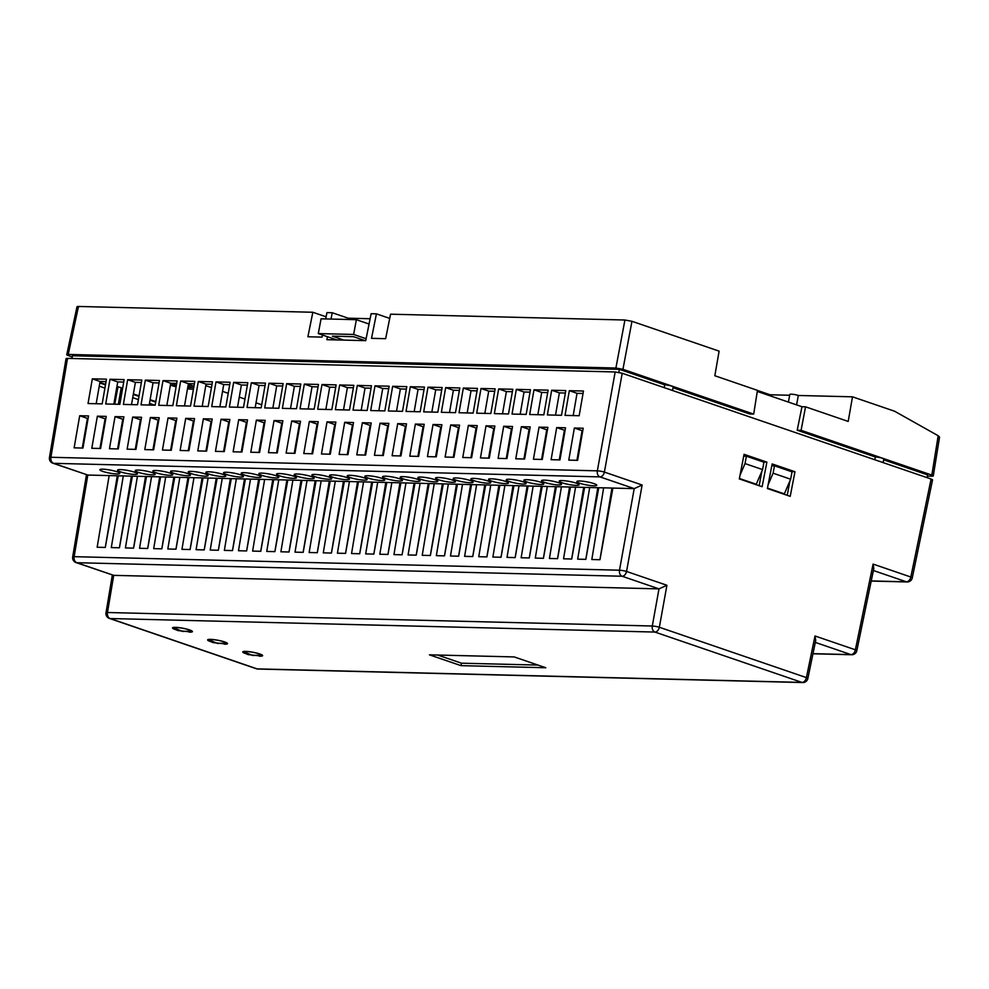 <?xml version="1.0" encoding="UTF-8"?>
<svg xmlns="http://www.w3.org/2000/svg" width="989" height="989" viewBox="0 0 989 989"><rect width="100%" height="100%" fill="white"/><g stroke="black" fill="none" stroke-linecap="round" stroke-linejoin="round"><path stroke-width="1.48" d="M193.943 386.291A15.7 2.411 -169.4 0 0 192.459 385.747A15.7 2.411 -169.4 0 0 188.244 384.498M170.392 385.154A15.7 2.411 -169.4 0 0 176.116 386.786M187.49 388.825A15.7 2.411 -169.4 0 0 193.436 389.209M187.737 387.416L192.768 387.54L187.997 385.908M170.664 383.559L176.339 385.5M176.672 383.571L170.689 383.423M367.265 445.619A15.7 2.411 -169.4 0 0 366.61 445.409M350.131 442.12A15.7 2.411 -169.4 0 0 349.451 442.058M348.746 446.138A15.7 2.411 -169.4 0 0 349.401 446.323M365.942 449.204A15.7 2.411 -169.4 0 0 366.635 449.253M349.006 444.63L349.649 444.852M349.871 443.616L349.179 443.591M366.993 447.201L366.338 446.979M366.227 447.584L366.919 447.609M245.383 432.292L244.728 432.069M228.632 426.556L227.989 426.333M261.479 437.806L262.122 438.028M278.218 443.542L278.873 443.764M294.969 449.278L295.612 449.501M239.276 397.108L244.951 399.049M256.027 402.832L261.702 404.785M205.786 385.636L211.461 387.577M222.537 391.372L228.212 393.313M99.889 382.471L105.563 384.412M120.893 389.666L122.302 390.148M133.379 393.943L139.053 395.884M150.118 399.68L155.792 401.621M387.465 427.52L388.145 427.532M405.131 427.965L405.811 427.977M422.798 428.398L423.477 428.41M440.464 428.83L441.143 428.855M458.13 429.275L458.809 429.288M475.796 429.708L476.475 429.733M493.462 430.153L494.154 430.166M511.128 430.586L511.82 430.611M528.794 431.031L529.486 431.043M546.46 431.464L547.152 431.488M581.792 432.341L582.484 432.366M229.745 487.144L228.978 486.872M883.647 459.823L927.595 474.881L927.076 477.65M757.302 391.434L801.968 406.726L797.208 430.227L875.302 456.967L874.783 459.749M673.039 387.713L749.798 413.995L753.692 414.094L757.463 390.358L714.824 375.746L719.114 351.144L631.959 321.301L624.924 320.016L390.556 314.193L385.648 338.683L371.518 338.337L376.426 313.847L389.715 318.396M71.95 358.488L72.457 355.768L619.411 369.342L664.695 384.845L664.175 387.626M619.411 369.342L618.83 372.408M739.389 478.478L756.264 484.264L762.568 469.59L745.014 463.581L740.032 475.19M767.476 488.096L784.351 493.87L790.644 479.208L773.089 473.199L768.107 484.808M376.426 313.847L371.122 313.711L365.732 340.649L326.864 339.684L327.458 336.717M347.918 319.484L348.153 318.186L332.255 312.747L330.994 319.064M769.887 395.748L770.072 394.772L789.679 395.266M797.208 430.227L801.09 430.326L931.836 475.091C933.727 475.808 933.715 476.191 931.811 476.204L927.373 476.092M788.394 402.09L789.828 394.45A5.069 0.779 10.6 0 1 792.968 394.314A5.069 0.779 10.6 0 1 798.333 395.476L852.493 396.824L894.625 411.239L938.19 435.741L931.836 475.091C933.727 475.808 933.715 476.191 931.811 476.204M883.128 462.605L883.783 459.106A5.069 0.779 -169.4 0 0 880.791 457.808A5.069 0.779 -169.4 0 0 875.302 456.967M801.968 406.726L805.553 406.825L801.09 430.326M852.493 396.824L848.203 421.425L805.553 406.825M322.476 335.011L322.055 337.113L307.913 336.755L312.833 312.264L326.123 316.814M72.234 356.93L68.216 355.546C66.325 354.828 66.337 354.458 68.241 354.433L615.9 368.032L622.946 369.317L753.692 414.094M68.216 355.546C66.325 354.828 66.337 354.458 68.241 354.433L78.465 306.454L312.833 312.264M672.52 390.482L673.175 386.983A5.069 0.779 -169.4 0 0 670.183 385.685A5.069 0.779 -169.4 0 0 664.695 384.845M771.803 465.745L774.474 465.819L773.089 473.199M790.644 479.208L792.028 471.827L774.474 465.819M743.716 456.139L746.398 456.201L745.014 463.581M762.568 469.59L763.941 462.209L746.398 456.201M325.69 318.928L326.963 312.611L332.255 312.747M370.121 318.742L348.153 318.186M757.45 390.457L770.072 394.772M796.578 404.884L798.333 395.476M938.19 435.741L939.55 437.101L933.282 475.932M78.44 307.567C76.549 306.837 76.561 306.466 78.465 306.454M369.058 324.033L356.386 319.694L321.054 318.817L318.297 333.577L336.866 339.932M366.115 338.733L353.629 334.455L318.297 333.577M343.937 340.117L332.378 336.161L353.58 336.68L365.139 340.636M356.386 319.694L353.629 334.455M175.387 629.56A10.125 1.558 10.6 0 1 172.531 627.879A10.125 1.558 10.6 0 1 182.767 628.213A10.125 1.558 10.6 0 1 192.435 631.6A10.125 1.558 10.6 0 1 189.159 632.132M210.496 641.577A10.125 1.558 10.6 0 1 207.628 639.895A10.125 1.558 10.6 0 1 217.864 640.242A10.125 1.558 10.6 0 1 227.532 643.616A10.125 1.558 10.6 0 1 224.256 644.16M245.593 653.593A10.125 1.558 10.6 0 1 242.738 651.912A10.125 1.558 10.6 0 1 252.974 652.258A10.125 1.558 10.6 0 1 262.629 655.645A10.125 1.558 10.6 0 1 259.353 656.177M429.411 654.829L461.01 665.646L545.804 667.748L514.218 656.931L429.411 654.829M437.657 655.027L461.467 663.186L461.01 665.646M461.467 663.186L538.028 665.078M931.069 480.147C932.986 480.122 932.986 479.752 931.094 479.035L622.205 373.261L615.17 371.963L67.499 358.377L50.921 457.277A5.069 0.754 -170.5 0 0 49.45 457.561L66.04 358.648M739.315 478.911L744.074 454.322L766.883 462.135L762.123 486.724L739.315 478.911M767.39 488.529L772.149 463.94L794.971 471.741L790.211 496.342L767.39 488.529M612.871 488.084L603.661 487.812L591.818 559.514L599.964 559.712L612.871 488.084L634.233 488.615L642.133 485.018L626.556 571.457L666.92 585.278L659.02 588.888L113.71 575.351L107.48 612.5A5.069 0.754 -170.5 0 0 106.008 612.772A5.069 5.069 0 0 0 109.359 618.397A5.069 3.449 108.9 0 0 110.088 618.533L257.14 668.885L801.955 682.41L654.903 632.058L110.088 618.533A5.069 3.622 -88.6 0 1 107.48 612.5L652.295 626.012A5.069 3.622 91.4 0 0 654.903 632.058A5.069 3.449 -71.1 0 0 659.354 627.261L806.406 677.613A5.069 3.449 -71.1 0 1 801.955 682.41A5.069 3.622 91.4 0 0 802.747 682.546L257.931 669.034A5.069 3.622 -88.6 0 1 257.14 668.885A5.069 3.449 108.9 0 1 256.411 668.762L109.359 618.397M815.727 640.378L815.01 635.989L806.406 677.613A5.069 0.804 -168.3 0 1 807.84 678.516L815.727 640.378M67.487 359.489C65.595 358.772 65.595 358.401 67.499 358.377M812.983 653.655L850.936 654.607A5.069 3.449 108.9 0 0 855.374 649.81A5.069 0.804 11.7 0 1 856.808 650.713L873.806 568.502L873.102 564.101L855.374 649.81L815.01 635.989M766.883 462.135L763.582 462.048L743.876 455.299M759.156 485.71L761.864 471.221M794.971 471.741L791.657 471.666L771.964 464.917M787.232 495.316L789.951 480.827M659.02 588.888L622.106 576.241L76.759 562.704L113.71 575.351M113.673 575.351L76.042 562.58A5.069 3.449 -71.1 0 0 76.759 562.704A5.069 3.622 -88.6 0 1 74.15 556.671A5.069 0.754 9.5 0 0 72.679 556.955L86.476 474.72M603.822 487.861L87.836 475.054L52.8 463.186A5.069 3.449 -71.1 0 0 53.53 463.322L87.811 475.054L74.15 556.671L619.497 570.208A5.069 0.68 -169.8 0 1 626.556 571.457A5.069 3.449 -71.1 0 1 622.106 576.241A5.069 3.622 -88.6 0 1 619.497 570.208L634.209 488.615M428.46 487.354L427.582 487.342M499.124 489.11L498.246 489.098M569.788 490.865L568.922 490.841M296.502 408.717L282.372 408.358L286.662 383.658L300.792 384.016L296.502 408.717M314.168 409.149L300.038 408.803L304.328 384.103L318.458 384.449L314.168 409.149M442.132 387.515L437.83 412.215L423.7 411.869L427.99 387.169L442.132 387.515M424.466 387.082L420.164 411.783L406.034 411.436L410.324 386.724L424.466 387.082M406.8 386.637L402.498 411.337L388.368 410.991L392.658 386.291L406.8 386.637M389.134 386.204L384.832 410.905L370.702 410.559L374.992 385.846L389.134 386.204M371.468 385.759L367.166 410.472L353.036 410.114L357.326 385.413L371.468 385.759M353.802 385.327L349.5 410.027L335.37 409.681L339.66 384.981L353.802 385.327M530.463 389.715L526.16 414.416L512.03 414.057L516.332 389.357L530.463 389.715M512.797 389.27L508.494 413.971L494.364 413.625L498.666 388.924L512.797 389.27M495.13 388.838L490.828 413.538L476.698 413.179L481 388.479L495.13 388.838M477.464 388.393L473.162 413.093L459.032 412.747L463.334 388.047L477.464 388.393M459.798 387.96L455.496 412.66L441.366 412.302L445.668 387.601L459.798 387.96M583.461 391.026L579.158 415.726L565.028 415.38L569.33 390.68L583.461 391.026M565.795 390.593L561.492 415.293L547.362 414.935L551.664 390.235L565.795 390.593M548.129 390.148L543.826 414.848L529.696 414.502L533.998 389.802L548.129 390.148M243.504 407.394L229.374 407.048L233.664 382.347L247.794 382.694L243.504 407.394M261.17 407.839L247.04 407.48L251.33 382.78L265.46 383.139L261.17 407.839M278.836 408.272L264.706 407.925L268.996 383.225L283.126 383.571L278.836 408.272M331.834 409.594L317.704 409.236L321.994 384.536L336.136 384.882L331.834 409.594M155.174 405.206L141.031 404.847L145.334 380.147L159.464 380.505L155.174 405.206M172.84 405.638L158.697 405.292L163 380.592L177.13 380.938L172.84 405.638M190.506 406.083L176.363 405.725L180.666 381.025L194.796 381.383L190.506 406.083M208.172 406.516L194.029 406.17L198.332 381.47L212.462 381.816L208.172 406.516M225.838 406.961L211.708 406.603L215.998 381.902L230.128 382.261L225.838 406.961M102.176 403.883L88.033 403.537L92.336 378.836L106.466 379.183L102.176 403.883M119.842 404.328L105.699 403.982L110.002 379.269L124.132 379.628L119.842 404.328M137.508 404.761L123.365 404.414L127.668 379.714L141.798 380.06L137.508 404.761M100.618 448.499L91.792 448.289L97.367 416.171L106.206 416.394L100.618 448.499M82.952 448.066L74.126 447.844L79.701 415.739L88.54 415.949L82.952 448.066M206.614 451.132L197.788 450.922L203.375 418.804L212.202 419.027L206.614 451.132M188.948 450.7L180.122 450.477L185.709 418.372L194.536 418.582L188.948 450.7M171.282 450.255L162.456 450.044L168.043 417.927L176.87 418.149L171.282 450.255M153.616 449.822L144.79 449.599L150.365 417.494L159.204 417.704L153.616 449.822M135.95 449.377L127.124 449.167L132.699 417.049L141.538 417.271L135.95 449.377M118.284 448.944L109.458 448.722L115.033 416.616L123.872 416.826L118.284 448.944M312.611 453.766L303.784 453.543L309.372 421.438L318.198 421.66L312.611 453.766M294.945 453.333L286.118 453.11L291.706 420.993L300.532 421.215L294.945 453.333M565.535 427.792L559.947 459.91L551.108 459.687L556.696 427.569L565.535 427.792M583.201 428.237L577.613 460.342L568.774 460.12L574.362 428.014L583.201 428.237M459.539 425.159L453.951 457.277L445.112 457.054L450.7 424.949L459.539 425.159M477.205 425.604L471.617 457.709L462.778 457.499L468.366 425.381L477.205 425.604M494.871 426.036L489.283 458.154L480.444 457.932L486.032 425.826L494.871 426.036M512.537 426.482L506.949 458.587L498.11 458.377L503.698 426.259L512.537 426.482M530.203 426.914L524.615 459.032L515.776 458.809L521.364 426.692L530.203 426.914M547.869 427.359L542.281 459.465L533.442 459.242L539.03 427.137L547.869 427.359M335.864 422.093L330.277 454.211L321.45 453.988L327.038 421.87L335.864 422.093M353.53 422.538L347.955 454.643L339.116 454.421L344.704 422.315L353.53 422.538M371.196 422.971L365.621 455.088L356.782 454.866L362.37 422.748L371.196 422.971M388.862 423.403L383.287 455.521L374.448 455.299L380.036 423.193L388.862 423.403M406.528 423.848L400.953 455.954L392.114 455.744L397.702 423.626L406.528 423.848M424.194 424.281L418.619 456.399L409.78 456.176L415.368 424.071L424.194 424.281M441.873 424.726L436.285 456.831L427.446 456.621L433.034 424.504L441.873 424.726M277.279 452.888L268.452 452.665L274.04 420.56L282.866 420.782L277.279 452.888M259.613 452.455L250.786 452.233L256.374 420.115L265.2 420.337L259.613 452.455M241.946 452.01L233.12 451.8L238.708 419.682L247.534 419.905L241.946 452.01M224.28 451.577L215.454 451.355L221.042 419.237L229.868 419.46L224.28 451.577M120.435 471.84A10.125 1.558 -169.4 0 0 131.166 474.151A10.125 1.558 -169.4 0 0 137.459 473.879A10.125 1.558 -169.4 0 0 127.779 470.48A10.125 1.558 -169.4 0 0 117.543 470.146A10.125 1.558 -169.4 0 0 120.435 471.84M438.424 479.727A10.125 1.558 -169.4 0 0 449.154 482.039A10.125 1.558 -169.4 0 0 455.447 481.767A10.125 1.558 -169.4 0 0 445.779 478.379A10.125 1.558 -169.4 0 0 435.531 478.046A10.125 1.558 -169.4 0 0 438.424 479.727M456.09 480.172A10.125 1.558 -169.4 0 0 466.82 482.484A10.125 1.558 -169.4 0 0 473.113 482.199A10.125 1.558 -169.4 0 0 463.445 478.812A10.125 1.558 -169.4 0 0 453.197 478.478A10.125 1.558 -169.4 0 0 456.09 480.172M473.756 480.605A10.125 1.558 -169.4 0 0 484.486 482.916A10.125 1.558 -169.4 0 0 490.779 482.644A10.125 1.558 -169.4 0 0 481.111 479.257A10.125 1.558 -169.4 0 0 470.863 478.911A10.125 1.558 -169.4 0 0 473.756 480.605M491.422 481.037A10.125 1.558 -169.4 0 0 502.152 483.361A10.125 1.558 -169.4 0 0 508.445 483.077A10.125 1.558 -169.4 0 0 498.777 479.69A10.125 1.558 -169.4 0 0 488.529 479.356A10.125 1.558 -169.4 0 0 491.422 481.037M509.088 481.482A10.125 1.558 -169.4 0 0 519.818 483.794A10.125 1.558 -169.4 0 0 526.111 483.522A10.125 1.558 -169.4 0 0 516.443 480.122A10.125 1.558 -169.4 0 0 506.207 479.789A10.125 1.558 -169.4 0 0 509.088 481.482M526.754 481.915A10.125 1.558 -169.4 0 0 537.484 484.239A10.125 1.558 -169.4 0 0 543.777 483.955A10.125 1.558 -169.4 0 0 534.109 480.567A10.125 1.558 -169.4 0 0 523.873 480.234A10.125 1.558 -169.4 0 0 526.754 481.915M544.42 482.36A10.125 1.558 -169.4 0 0 555.15 484.672A10.125 1.558 -169.4 0 0 561.443 484.4A10.125 1.558 -169.4 0 0 551.775 481A10.125 1.558 -169.4 0 0 541.539 480.666A10.125 1.558 -169.4 0 0 544.42 482.36M562.086 482.793A10.125 1.558 -169.4 0 0 572.816 485.117A10.125 1.558 -169.4 0 0 579.109 484.833A10.125 1.558 -169.4 0 0 569.441 481.445A10.125 1.558 -169.4 0 0 559.205 481.111A10.125 1.558 -169.4 0 0 562.086 482.793M579.752 483.238A10.125 1.558 -169.4 0 0 590.482 485.55A10.125 1.558 -169.4 0 0 596.775 485.278A10.125 1.558 -169.4 0 0 587.107 481.878A10.125 1.558 -169.4 0 0 576.871 481.544A10.125 1.558 -169.4 0 0 579.752 483.238M367.76 477.971A10.125 1.558 -169.4 0 0 378.49 480.283A10.125 1.558 -169.4 0 0 384.783 480.011A10.125 1.558 -169.4 0 0 375.115 476.624A10.125 1.558 -169.4 0 0 364.867 476.29A10.125 1.558 -169.4 0 0 367.76 477.971M385.426 478.416A10.125 1.558 -169.4 0 0 396.156 480.728A10.125 1.558 -169.4 0 0 402.449 480.456A10.125 1.558 -169.4 0 0 392.781 477.057A10.125 1.558 -169.4 0 0 382.533 476.723A10.125 1.558 -169.4 0 0 385.426 478.416M403.092 478.849A10.125 1.558 -169.4 0 0 413.822 481.161A10.125 1.558 -169.4 0 0 420.115 480.889A10.125 1.558 -169.4 0 0 410.447 477.502A10.125 1.558 -169.4 0 0 400.199 477.168A10.125 1.558 -169.4 0 0 403.092 478.849M420.758 479.294A10.125 1.558 -169.4 0 0 431.488 481.606A10.125 1.558 -169.4 0 0 437.781 481.334A10.125 1.558 -169.4 0 0 428.113 477.934A10.125 1.558 -169.4 0 0 417.865 477.6A10.125 1.558 -169.4 0 0 420.758 479.294M350.094 477.539A10.125 1.558 -169.4 0 0 360.824 479.85A10.125 1.558 -169.4 0 0 367.117 479.578A10.125 1.558 -169.4 0 0 357.449 476.179A10.125 1.558 -169.4 0 0 347.201 475.845A10.125 1.558 -169.4 0 0 350.094 477.539M244.098 474.905A10.125 1.558 -169.4 0 0 254.828 477.217A10.125 1.558 -169.4 0 0 261.121 476.945A10.125 1.558 -169.4 0 0 251.453 473.546A10.125 1.558 -169.4 0 0 241.205 473.212A10.125 1.558 -169.4 0 0 244.098 474.905M226.432 474.46A10.125 1.558 -169.4 0 0 237.162 476.785A10.125 1.558 -169.4 0 0 243.455 476.5A10.125 1.558 -169.4 0 0 233.787 473.113A10.125 1.558 -169.4 0 0 223.539 472.779A10.125 1.558 -169.4 0 0 226.432 474.46M208.766 474.028A10.125 1.558 -169.4 0 0 219.496 476.339A10.125 1.558 -169.4 0 0 225.789 476.068A10.125 1.558 -169.4 0 0 216.121 472.668A10.125 1.558 -169.4 0 0 205.873 472.334A10.125 1.558 -169.4 0 0 208.766 474.028M191.1 473.583A10.125 1.558 -169.4 0 0 201.83 475.907A10.125 1.558 -169.4 0 0 208.123 475.622A10.125 1.558 -169.4 0 0 198.443 472.235A10.125 1.558 -169.4 0 0 188.207 471.901A10.125 1.558 -169.4 0 0 191.1 473.583M173.434 473.15A10.125 1.558 -169.4 0 0 184.164 475.462A10.125 1.558 -169.4 0 0 190.457 475.19A10.125 1.558 -169.4 0 0 180.777 471.802A10.125 1.558 -169.4 0 0 170.541 471.456A10.125 1.558 -169.4 0 0 173.434 473.15M155.768 472.717A10.125 1.558 -169.4 0 0 166.498 475.029A10.125 1.558 -169.4 0 0 172.791 474.745A10.125 1.558 -169.4 0 0 163.111 471.357A10.125 1.558 -169.4 0 0 152.875 471.024A10.125 1.558 -169.4 0 0 155.768 472.717M138.101 472.272A10.125 1.558 -169.4 0 0 148.832 474.584A10.125 1.558 -169.4 0 0 155.125 474.312A10.125 1.558 -169.4 0 0 145.445 470.925A10.125 1.558 -169.4 0 0 135.209 470.591A10.125 1.558 -169.4 0 0 138.101 472.272M102.769 471.394A10.125 1.558 -169.4 0 0 113.5 473.706A10.125 1.558 -169.4 0 0 119.793 473.434A10.125 1.558 -169.4 0 0 110.113 470.047A10.125 1.558 -169.4 0 0 99.877 469.713A10.125 1.558 -169.4 0 0 102.769 471.394M314.762 476.661A10.125 1.558 -169.4 0 0 325.492 478.973A10.125 1.558 -169.4 0 0 331.785 478.701A10.125 1.558 -169.4 0 0 322.117 475.301A10.125 1.558 -169.4 0 0 311.869 474.967A10.125 1.558 -169.4 0 0 314.762 476.661M297.096 476.216A10.125 1.558 -169.4 0 0 307.826 478.54A10.125 1.558 -169.4 0 0 314.119 478.256A10.125 1.558 -169.4 0 0 304.451 474.868A10.125 1.558 -169.4 0 0 294.203 474.535A10.125 1.558 -169.4 0 0 297.096 476.216M279.43 475.783A10.125 1.558 -169.4 0 0 290.16 478.095A10.125 1.558 -169.4 0 0 296.453 477.823A10.125 1.558 -169.4 0 0 286.785 474.423A10.125 1.558 -169.4 0 0 276.537 474.09A10.125 1.558 -169.4 0 0 279.43 475.783M261.764 475.338A10.125 1.558 -169.4 0 0 272.494 477.662A10.125 1.558 -169.4 0 0 278.787 477.378A10.125 1.558 -169.4 0 0 269.119 473.991A10.125 1.558 -169.4 0 0 258.871 473.657A10.125 1.558 -169.4 0 0 261.764 475.338M332.428 477.094A10.125 1.558 -169.4 0 0 343.158 479.418A10.125 1.558 -169.4 0 0 349.451 479.133A10.125 1.558 -169.4 0 0 339.783 475.746A10.125 1.558 -169.4 0 0 329.535 475.412A10.125 1.558 -169.4 0 0 332.428 477.094M589.691 487.515L577.675 559.156L585.834 559.366L598.741 487.738M575.561 487.169L563.545 558.81L571.704 559.008L584.61 487.392M561.431 486.811L549.414 558.464L557.573 558.661L570.48 487.033M547.288 486.464L535.284 558.105L543.431 558.315L556.35 486.687M533.158 486.106L521.141 557.759L529.3 557.957L542.207 486.341M519.027 485.76L507.011 557.4L515.17 557.611L528.077 485.982M504.897 485.414L492.881 557.054L501.04 557.252L513.946 485.636M490.767 485.055L478.75 556.708L486.909 556.906L499.816 485.278M476.624 484.709L464.62 556.35L472.767 556.56L485.673 484.931M462.493 484.363L450.477 556.003L458.636 556.201L471.543 484.585M448.363 484.004L436.347 555.657L444.506 555.855L457.413 484.227M434.233 483.658L422.216 555.299L430.376 555.509L443.282 483.881M420.09 483.3L408.086 554.953L416.233 555.15L429.152 483.534M405.96 482.953L393.943 554.594L402.103 554.804L415.009 483.176M391.829 482.607L379.813 554.248L387.972 554.446L400.879 482.83M377.699 482.249L365.683 553.902L373.842 554.1L386.748 482.471M363.569 481.903L351.552 553.543L359.712 553.753L372.618 482.125M349.426 481.556L337.422 553.197L345.569 553.395L358.475 481.779M335.296 481.198L323.279 552.851L331.439 553.049L344.345 481.42M321.165 480.852L309.149 552.492L317.308 552.703L330.215 481.074M307.035 480.493L295.019 552.146L303.178 552.344L316.084 480.728M292.892 480.147L280.888 551.788L289.035 551.998L301.954 480.37M278.762 479.801L266.746 551.442L274.905 551.639L287.811 480.024M264.632 479.442L252.615 551.096L260.775 551.293L273.681 479.665M250.501 479.096L238.485 550.737L246.644 550.947L259.551 479.319M236.359 478.75L224.355 550.391L232.502 550.589L245.42 478.973M222.228 478.392L210.212 550.045L218.371 550.243L231.278 478.614M208.098 478.046L196.082 549.686L204.241 549.896L217.147 478.268M193.968 477.687L181.951 549.34L190.111 549.538L203.017 477.922M179.837 477.341L167.821 548.982L175.98 549.192L188.887 477.563M165.695 476.995L153.691 548.635L161.837 548.833L174.744 477.217M151.564 476.636L139.548 548.289L147.707 548.487L160.614 476.859M137.434 476.29L125.418 547.931L133.577 548.141L146.483 476.513M123.304 475.932L111.287 547.585L119.446 547.782L132.353 476.166M109.161 475.585L97.157 547.238L105.304 547.436L118.223 475.808M294.969 453.209L294.326 452.987M278.23 447.473L277.575 447.251M261.479 441.737L260.836 441.514M229.102 490.729L228.372 490.482M202.362 481.581L201.521 481.297M154.766 405.193L149.475 403.376M138.398 399.593L132.724 397.652M121.659 393.857L120.25 393.375M442.615 487.565L441.786 487.28M442.132 485.24L443.035 485.265M427.99 484.894L428.892 484.919M398.159 493.523L400.632 484.214M413.859 484.548L412.302 493.87M527.607 488.603L526.766 488.319M526.927 487.354L527.829 487.379M513.279 489.32L512.45 489.036M512.797 486.996L513.699 487.021M498.654 486.65L499.556 486.675M468.835 495.279L471.296 485.97M484.523 486.304L482.966 495.625M456.943 486.86L456.102 486.563M456.263 485.599L457.165 485.624M583.943 491.063L583.114 490.791M583.461 488.751L584.363 488.776M569.33 488.405L570.233 488.43M539.5 497.034L541.96 487.725M555.188 488.047L553.63 497.38M610.164 498.777L612.624 489.481M598.271 490.359L597.43 490.074M597.591 489.11L598.493 489.122M300.372 386.452L294.388 386.303L290.519 408.568M294.388 386.303L286.662 383.658M318.038 386.897L312.054 386.736L308.185 409.001M312.054 386.736L304.328 384.103M441.7 389.963L435.716 389.814L431.847 412.067M435.716 389.814L427.99 387.169M424.034 389.518L418.05 389.369L414.181 411.634M418.05 389.369L410.324 386.724M406.368 389.085L400.384 388.937L396.515 411.189M400.384 388.937L392.658 386.291M388.702 388.64L382.718 388.492L378.849 410.756M382.718 388.492L374.992 385.846M371.036 388.207L365.052 388.059L361.183 410.311M365.052 388.059L357.326 385.413M353.37 387.762L347.386 387.614L343.517 409.879M347.386 387.614L339.66 384.981M530.042 392.151L524.046 392.003L520.177 414.267M524.046 392.003L516.332 389.357M512.364 391.718L506.38 391.57L502.511 413.822M506.38 391.57L498.666 388.924M494.698 391.273L488.714 391.125L484.845 413.39M488.714 391.125L481 388.479M477.032 390.84L471.048 390.692L467.179 412.945M471.048 390.692L463.334 388.047M459.366 390.395L453.382 390.247L449.513 412.512M453.382 390.247L445.668 387.601M583.04 393.474L577.044 393.325L573.175 415.578M577.044 393.325L569.33 390.68M565.374 393.029L559.378 392.88L555.509 415.145M559.378 392.88L551.664 390.235M547.708 392.596L541.712 392.448L537.843 414.7M541.712 392.448L533.998 389.802M247.374 385.141L241.39 384.993L237.521 407.245M241.39 384.993L233.664 382.347M265.04 385.574L259.056 385.426L255.187 407.691M259.056 385.426L251.33 382.78M282.706 386.019L276.722 385.871L272.853 408.123M276.722 385.871L268.996 383.225M335.704 387.329L329.72 387.181L325.851 409.446M329.72 387.181L321.994 384.536M159.044 382.941L153.06 382.792L149.178 405.057M153.06 382.792L145.334 380.147M176.71 383.386L170.726 383.238L166.844 405.49M170.726 383.238L163 380.592M194.376 383.819L188.392 383.67L184.51 405.935M188.392 383.67L180.666 381.025M212.042 384.264L206.058 384.115L202.189 406.368M206.058 384.115L198.332 381.47M229.708 384.696L223.724 384.548L219.855 406.813M223.724 384.548L215.998 381.902M106.046 381.63L100.062 381.482L96.18 403.735M100.062 381.482L92.336 378.836M123.712 382.063L117.728 381.915L113.846 404.18M117.728 381.915L110.002 379.269M141.378 382.508L135.394 382.36L131.512 404.612M135.394 382.36L127.668 379.714M105.786 418.829L105.094 418.817L99.938 448.487M105.094 418.817L97.367 416.171M88.108 418.396L87.428 418.384L82.272 448.054M87.428 418.384L79.701 415.739M211.782 421.462L211.09 421.45L205.935 451.12M211.09 421.45L203.375 418.804M194.116 421.03L193.424 421.005L188.269 450.675M193.424 421.005L185.709 418.372M176.45 420.585L175.758 420.572L170.603 450.242M175.758 420.572L168.043 417.927M158.784 420.152L158.092 420.127L152.936 449.81M158.092 420.127L150.365 417.494M141.118 419.707L140.426 419.695L135.27 449.365M140.426 419.695L132.699 417.049M123.452 419.274L122.76 419.262L117.604 448.932M122.76 419.262L115.033 416.616M317.778 424.096L317.086 424.083L311.931 453.753M317.086 424.083L309.372 421.438M300.112 423.663L299.42 423.638L294.265 453.308M299.42 423.638L291.706 420.993M565.102 430.24L564.422 430.215L559.255 459.885M564.422 430.215L556.696 427.569M582.768 430.672L582.088 430.66L576.921 460.33M582.088 430.66L574.362 428.014M459.106 427.607L458.426 427.582L453.259 457.264M458.426 427.582L450.7 424.949M476.772 428.039L476.092 428.027L470.925 457.697M476.092 428.027L468.366 425.381M494.438 428.484L493.758 428.46L488.591 458.13M493.758 428.46L486.032 425.826M512.104 428.917L511.424 428.905L506.257 458.575M511.424 428.905L503.698 426.259M529.77 429.362L529.09 429.337L523.923 459.007M529.09 429.337L521.364 426.692M547.436 429.795L546.756 429.782L541.589 459.452M546.756 429.782L539.03 427.137M335.444 424.541L334.752 424.516L329.597 454.186M334.752 424.516L327.038 421.87M353.11 424.973L352.418 424.961L347.263 454.631M352.418 424.961L344.704 422.315M370.776 425.418L370.096 425.394L364.929 455.064M370.096 425.394L362.37 422.748M388.442 425.851L387.762 425.839L382.595 455.509M387.762 425.839L380.036 423.193M406.108 426.284L405.428 426.271L400.261 455.941M405.428 426.271L397.702 423.626M423.774 426.729L423.094 426.716L417.927 456.386M423.094 426.716L415.368 424.071M441.44 427.161L440.76 427.149L435.593 456.819M440.76 427.149L433.034 424.504M282.446 423.218L281.754 423.205L276.599 452.875M281.754 423.205L274.04 420.56M264.78 422.785L264.088 422.76L258.933 452.43M264.088 422.76L256.374 420.115M247.114 422.34L246.422 422.328L241.267 451.998M246.422 422.328L238.708 419.682M229.448 421.907L228.756 421.883L223.601 451.553M228.756 421.883L221.042 419.237M104.908 388.121L99.234 386.18M105.279 547.436L117.308 475.734M119.422 547.782L131.438 476.092M133.552 548.141L145.568 476.438M147.682 548.487L159.711 476.785M161.813 548.833L173.841 477.143M175.955 549.192L187.972 477.489M190.086 549.538L202.102 477.835M204.216 549.896L216.245 478.194M218.346 550.243L230.375 478.54M232.477 550.589L244.506 478.899M246.62 550.947L258.636 479.245M260.75 551.293L272.766 479.591M274.88 551.639L286.909 479.949M289.011 551.998L301.039 480.295M303.153 552.344L315.17 480.642M317.284 552.703L329.3 481M331.414 553.049L343.443 481.346M345.544 553.395L357.573 481.705M359.687 553.753L371.703 482.051M373.817 554.1L385.834 482.397M387.948 554.446L399.964 482.756M402.078 554.804L414.107 483.102M416.208 555.15L428.237 483.448M430.351 555.509L442.367 483.806M444.481 555.855L456.498 484.153M458.612 556.201L470.64 484.511M472.742 556.56L484.771 484.857M486.885 556.906L498.901 485.203M501.015 557.252L513.031 485.562M515.145 557.611L527.174 485.908M529.276 557.957L541.304 486.254M543.406 558.315L555.435 486.613M557.549 558.661L569.565 486.959M571.679 559.008L583.695 487.317M585.809 559.366L597.838 487.664M599.94 559.712L611.968 488.01M118.346 404.291L121.239 387.7L116.912 386.563M100.89 446.904L100.594 448.499M114.712 404.204L118.012 386.588M173.804 628.757A9.618 1.484 10.6 0 1 173.026 627.978A9.618 1.484 10.6 0 1 182.755 628.287A9.618 1.484 10.6 0 1 191.94 631.514A9.618 1.484 10.6 0 1 190.926 631.959L177.946 630.586L173.804 628.757M208.902 640.785A9.618 1.484 10.6 0 1 208.123 639.994A9.618 1.484 10.6 0 1 217.852 640.316A9.618 1.484 10.6 0 1 227.037 643.53A9.618 1.484 10.6 0 1 226.024 643.987L213.043 642.603L208.902 640.785M244.011 652.802A9.618 1.484 10.6 0 1 243.22 652.011A9.618 1.484 10.6 0 1 252.949 652.332A9.618 1.484 10.6 0 1 262.147 655.559A9.618 1.484 10.6 0 1 261.121 656.004L248.152 654.619L244.011 652.802M155.718 402.041L150.044 400.1M138.979 396.305L133.305 394.364M122.228 390.568L120.819 390.086M105.489 384.832L99.815 382.891M295.538 449.921L294.895 449.698M278.799 444.185L278.144 443.962M262.048 438.448L261.405 438.226M202.065 478.107L202.93 478.404M229.658 487.614L228.892 487.354L229.671 487.565M615.9 368.032L624.924 320.016M622.946 369.317L631.959 321.301M931.094 479.035L910.832 577.02L873.102 564.101M622.205 373.261L604.39 472.087A5.069 0.68 -169.8 0 0 597.344 470.838L50.921 457.277A5.069 3.622 91.4 0 0 53.53 463.322L599.952 476.883A5.069 3.449 108.9 0 0 604.39 472.087L642.133 485.018M666.92 585.278L659.354 627.261A5.069 0.68 10.2 0 0 652.295 626.012L658.995 588.888M812.958 653.778L851.727 654.743A5.069 3.622 91.4 0 1 850.936 654.607L815.307 642.405M871.235 580.939L906.394 581.816A5.069 3.622 -88.6 0 0 907.185 581.952A5.069 5.069 0 0 0 912.266 577.922A5.069 0.804 -168.3 0 0 910.832 577.02A5.069 3.449 108.9 0 1 906.394 581.816L873.398 570.517M615.17 371.963L597.344 470.838A5.069 3.622 91.4 0 0 599.952 476.883L634.233 488.615M202.053 478.169L202.918 478.466M77.006 306.714L66.77 354.705M155.706 402.103L150.031 400.149M138.967 396.366L133.292 394.426M122.216 390.63L120.806 390.148M105.477 384.894L99.802 382.953M295.538 449.97L294.883 449.748M278.787 444.246L278.132 444.024M262.048 438.51L261.393 438.288M256.411 668.762A5.069 5.069 0 0 0 257.931 669.034M802.747 682.546A5.069 5.069 0 0 0 807.84 678.516M912.266 577.922L932.54 479.875M106.008 612.772L112.338 575.005M851.727 654.743A5.069 5.069 0 0 0 856.808 650.713M49.45 457.561A5.069 5.069 0 0 0 52.8 463.186M72.679 556.955A5.069 5.069 0 0 0 76.042 562.58M907.185 581.952L871.21 581.062M205.02 545.087L207.331 532.774M192.002 631.019L182.409 631.427L173.137 627.496M227.099 643.035L217.506 643.456L208.246 639.512M262.196 655.064L252.615 655.472L243.343 651.528"/></g></svg>
